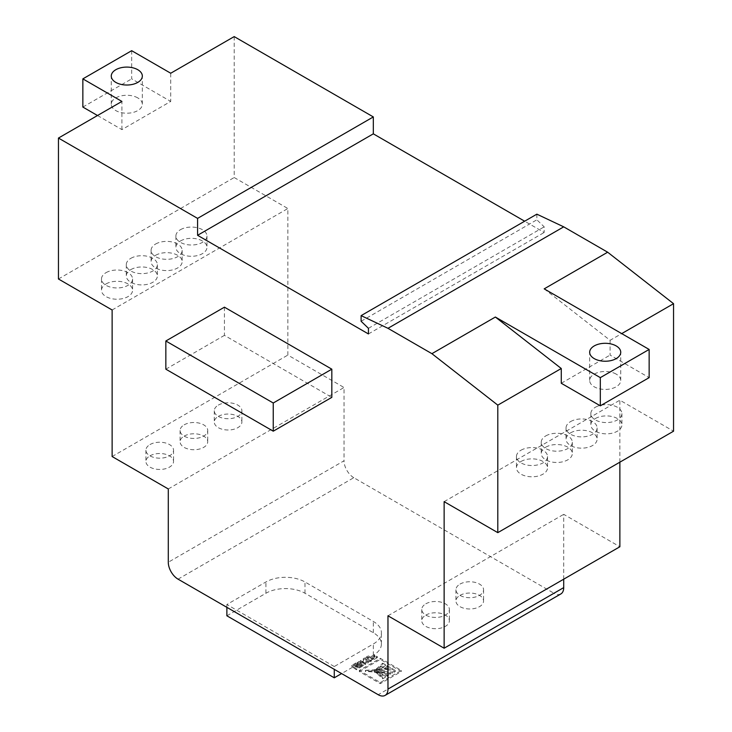 <?xml version="1.0" encoding="UTF-8"?>
<svg xmlns="http://www.w3.org/2000/svg" width="732" height="732" viewBox="0 0 732 732"><rect width="100%" height="100%" fill="white"/><g stroke="black" fill="none" stroke-linecap="round" stroke-linejoin="round"><path stroke-width="0.55" stroke-dasharray="3.66 2.75" d="M137.781 97.905A15.537 8.967 0 0 0 120.853 95.956A15.537 8.967 0 0 0 111.264 104.246A15.537 8.967 0 0 0 115.812 110.587A15.537 8.967 0 0 0 132.739 112.527A15.537 8.967 0 0 0 142.328 104.246A15.537 8.967 0 0 0 137.781 97.905M616.188 374.107A15.537 8.967 0 0 0 599.261 372.167A15.537 8.967 0 0 0 589.672 380.457A15.537 8.967 0 0 0 594.219 386.798A15.537 8.967 0 0 0 611.147 388.738A15.537 8.967 0 0 0 620.736 380.457A15.537 8.967 0 0 0 616.188 374.107M106.049 283.925A15.537 8.967 180 0 1 122.976 281.976A15.537 8.967 180 0 1 132.565 290.265A15.537 8.967 180 0 1 128.018 296.606A15.537 8.967 180 0 1 111.081 298.546A15.537 8.967 180 0 1 101.492 290.265A15.537 8.967 180 0 1 106.049 283.925M106.049 272.652A15.537 8.967 180 0 1 122.976 270.703A15.537 8.967 180 0 1 132.565 278.993A15.537 8.967 180 0 1 128.018 285.334A15.537 8.967 180 0 1 111.081 287.273A15.537 8.967 180 0 1 101.492 278.993A15.537 8.967 180 0 1 106.049 272.652M180.447 240.965A15.537 8.967 180 0 1 197.375 239.025A15.537 8.967 180 0 1 206.964 247.306A15.537 8.967 180 0 1 202.416 253.656A15.537 8.967 180 0 1 185.48 255.596A15.537 8.967 180 0 1 175.89 247.306A15.537 8.967 180 0 1 180.447 240.965M180.447 229.692A15.537 8.967 180 0 1 197.375 227.753A15.537 8.967 180 0 1 206.964 236.033A15.537 8.967 180 0 1 202.416 242.374A15.537 8.967 180 0 1 185.48 244.323A15.537 8.967 180 0 1 175.89 236.033A15.537 8.967 180 0 1 180.447 229.692M130.845 269.605A15.537 8.967 180 0 1 147.773 267.656A15.537 8.967 180 0 1 157.362 275.946A15.537 8.967 180 0 1 152.814 282.287A15.537 8.967 180 0 1 135.887 284.236A15.537 8.967 180 0 1 126.297 275.946A15.537 8.967 180 0 1 130.845 269.605M130.845 258.332A15.537 8.967 180 0 1 147.773 256.383A15.537 8.967 180 0 1 157.362 264.673A15.537 8.967 180 0 1 152.814 271.014A15.537 8.967 180 0 1 135.887 272.954A15.537 8.967 180 0 1 126.297 264.673A15.537 8.967 180 0 1 130.845 258.332M155.642 255.285A15.537 8.967 180 0 1 172.569 253.345A15.537 8.967 180 0 1 182.158 261.626A15.537 8.967 180 0 1 177.611 267.967A15.537 8.967 180 0 1 160.683 269.916A15.537 8.967 180 0 1 151.094 261.626A15.537 8.967 180 0 1 155.642 255.285M155.642 244.012A15.537 8.967 180 0 1 172.569 242.072A15.537 8.967 180 0 1 182.158 250.353A15.537 8.967 180 0 1 177.611 256.694A15.537 8.967 180 0 1 160.683 258.643A15.537 8.967 180 0 1 151.094 250.353A15.537 8.967 180 0 1 155.642 244.012M595.391 418.53A15.537 8.967 180 0 1 612.327 416.59A15.537 8.967 180 0 1 621.916 424.871A15.537 8.967 180 0 1 617.36 431.212A15.537 8.967 180 0 1 600.432 433.161A15.537 8.967 180 0 1 590.843 424.871A15.537 8.967 180 0 1 595.391 418.53M595.391 407.257A15.537 8.967 180 0 1 612.327 405.318A15.537 8.967 180 0 1 621.916 413.598A15.537 8.967 180 0 1 617.36 419.939A15.537 8.967 180 0 1 600.432 421.888A15.537 8.967 180 0 1 590.843 413.598A15.537 8.967 180 0 1 595.391 407.257M570.594 432.85A15.537 8.967 180 0 1 587.522 430.901A15.537 8.967 180 0 1 597.111 439.191A15.537 8.967 180 0 1 592.563 445.532A15.537 8.967 180 0 1 575.636 447.481A15.537 8.967 180 0 1 566.046 439.191A15.537 8.967 180 0 1 570.594 432.85M570.594 421.577A15.537 8.967 180 0 1 587.522 419.628A15.537 8.967 180 0 1 597.111 427.918A15.537 8.967 180 0 1 592.563 434.259A15.537 8.967 180 0 1 575.636 436.199A15.537 8.967 180 0 1 566.046 427.918A15.537 8.967 180 0 1 570.594 421.577M520.992 461.489A15.537 8.967 180 0 1 537.928 459.54A15.537 8.967 180 0 1 547.518 467.83A15.537 8.967 180 0 1 542.961 474.171A15.537 8.967 180 0 1 526.034 476.111A15.537 8.967 180 0 1 516.444 467.83A15.537 8.967 180 0 1 520.992 461.489M520.992 450.207A15.537 8.967 180 0 1 537.928 448.268A15.537 8.967 180 0 1 547.518 456.548A15.537 8.967 180 0 1 542.961 462.899A15.537 8.967 180 0 1 526.034 464.838A15.537 8.967 180 0 1 516.444 456.548A15.537 8.967 180 0 1 520.992 450.207M545.798 447.17A15.537 8.967 180 0 1 562.725 445.221A15.537 8.967 180 0 1 572.314 453.511A15.537 8.967 180 0 1 567.767 459.852A15.537 8.967 180 0 1 550.839 461.791A15.537 8.967 180 0 1 541.25 453.511A15.537 8.967 180 0 1 545.798 447.17M545.798 435.897A15.537 8.967 180 0 1 562.725 433.948A15.537 8.967 180 0 1 572.314 442.238A15.537 8.967 180 0 1 567.767 448.579A15.537 8.967 180 0 1 550.839 450.519A15.537 8.967 180 0 1 541.25 442.238A15.537 8.967 180 0 1 545.798 435.897M149.969 455.844A13.807 7.97 180 0 1 165.02 454.115A13.807 7.97 180 0 1 173.539 461.48A13.807 7.97 180 0 1 169.495 467.117A13.807 7.97 180 0 1 154.452 468.846A13.807 7.97 180 0 1 145.924 461.48A13.807 7.97 180 0 1 149.969 455.844M149.969 444.571A13.807 7.97 180 0 1 165.02 442.842A13.807 7.97 180 0 1 173.539 450.207A13.807 7.97 180 0 1 169.495 455.844A13.807 7.97 180 0 1 154.452 457.573A13.807 7.97 180 0 1 145.924 450.207A13.807 7.97 180 0 1 149.969 444.571M184.144 436.116A13.807 7.97 180 0 1 199.196 434.387A13.807 7.97 180 0 1 207.714 441.753A13.807 7.97 180 0 1 203.67 447.389A13.807 7.97 180 0 1 188.627 449.119A13.807 7.97 180 0 1 180.099 441.753A13.807 7.97 180 0 1 184.144 436.116M184.144 424.844A13.807 7.97 180 0 1 199.196 423.114A13.807 7.97 180 0 1 207.714 430.48A13.807 7.97 180 0 1 203.67 436.116A13.807 7.97 180 0 1 188.627 437.846A13.807 7.97 180 0 1 180.099 430.48A13.807 7.97 180 0 1 184.144 424.844M218.319 416.389A13.807 7.97 180 0 1 233.362 414.66A13.807 7.97 180 0 1 241.889 422.025A13.807 7.97 180 0 1 237.845 427.662A13.807 7.97 180 0 1 222.793 429.391A13.807 7.97 180 0 1 214.275 422.025A13.807 7.97 180 0 1 218.319 416.389M218.319 405.116A13.807 7.97 180 0 1 233.362 403.387A13.807 7.97 180 0 1 241.889 410.753A13.807 7.97 180 0 1 237.845 416.389A13.807 7.97 180 0 1 222.793 418.109A13.807 7.97 180 0 1 214.275 410.753A13.807 7.97 180 0 1 218.319 405.116M459.989 595.372A13.807 7.97 180 0 1 475.031 593.643A13.807 7.97 180 0 1 483.559 601.009A13.807 7.97 180 0 1 479.515 606.645A13.807 7.97 180 0 1 464.463 608.374A13.807 7.97 180 0 1 455.945 601.009A13.807 7.97 180 0 1 459.989 595.372M459.989 584.099A13.807 7.97 180 0 1 475.031 582.37A13.807 7.97 180 0 1 483.559 589.736A13.807 7.97 180 0 1 479.515 595.372A13.807 7.97 180 0 1 464.463 597.102A13.807 7.97 180 0 1 455.945 589.736A13.807 7.97 180 0 1 459.989 584.099M425.814 615.1A13.807 7.97 180 0 1 440.856 613.37A13.807 7.97 180 0 1 449.384 620.736A13.807 7.97 180 0 1 445.34 626.372A13.807 7.97 180 0 1 430.288 628.102A13.807 7.97 180 0 1 421.769 620.736A13.807 7.97 180 0 1 425.814 615.1M425.814 603.827A13.807 7.97 180 0 1 440.856 602.097A13.807 7.97 180 0 1 449.384 609.463A13.807 7.97 180 0 1 445.34 615.1A13.807 7.97 180 0 1 430.288 616.829A13.807 7.97 180 0 1 421.769 609.463A13.807 7.97 180 0 1 425.814 603.827M544.187 288.856L610.085 340.316L621.706 333.609M610.085 340.316L610.085 355.084L649.147 377.639M561.27 383.275L610.085 355.084M224.431 307.175L224.431 335.357L331.825 397.366M359.339 671.537L380.32 659.422L401.301 671.537L380.32 683.651L359.339 671.537L359.339 670.411L380.32 658.297L401.301 670.411L380.32 682.526L359.339 670.411M364.234 662.835L363.447 663.293L365.488 664.464L363.273 665.745L358.689 662.487L360.373 661.508L362.697 662.853L363.639 661.545L363.273 659.834L365.488 658.562L366.046 661.179L370.602 661.508L368.388 662.789L364.234 662.835L364.234 661.71L363.447 662.158L363.447 663.293M363.447 662.158L365.488 663.338L363.273 664.619L358.689 661.353L360.373 660.383L362.697 661.728L363.639 660.42L363.676 661.856L363.273 658.708L365.488 657.428L366.046 660.054L370.602 660.383L368.388 661.664L364.234 661.71M377.319 657.638L371.142 661.197L366.567 657.94L368.251 656.97L370.566 658.306L374.162 656.238L374.912 656.668L371.325 658.745L372.606 659.486L376.568 657.199L377.319 657.638L377.319 656.503L371.142 660.072L366.567 656.814L368.251 655.835L368.251 656.97M362.514 666.184L356.338 669.753L351.763 666.486L357.399 663.229L358.149 663.668L354.197 665.946L355.761 666.852L359.348 664.784L360.107 665.223L356.521 667.291L357.792 668.032L361.754 665.745L362.514 666.184L362.514 665.059L356.338 668.618L353.172 666.797L351.763 665.361L357.399 662.103L358.149 662.533L354.197 664.821L355.761 665.727L359.348 663.659L360.107 664.098L356.521 666.166L357.792 666.907L361.754 664.619L362.514 665.059M178.05 579.158L353.794 477.694L553.95 593.249L378.206 694.714M334.268 666.532L226.874 604.522L265.926 581.977A27.615 15.939 180 0 1 304.979 581.977L373.32 621.441A27.615 15.939 180 0 1 381.409 632.713A27.615 15.939 180 0 1 373.32 643.986L334.268 666.532L334.268 669.35M536.858 214.165L536.858 219.801L544.187 226.847L544.187 232.483L524.661 221.21M361.114 321.266L536.858 219.801M368.443 328.311L544.187 226.847M368.443 333.948L544.187 232.483M97.502 115.519L121.915 129.61L170.73 101.428L170.73 73.237M234.194 36.6L234.194 177.528L287.868 208.519L287.868 355.075L344.031 387.502L344.031 460.785L168.287 562.249M58.45 278.993L234.194 177.528M121.915 129.61L121.915 101.428M112.124 309.984L287.868 208.519M112.124 456.539L287.868 355.075M168.287 488.967L344.031 387.502M563.713 579.186L563.713 514.331L619.876 546.758M387.969 615.795L563.713 514.331M619.876 462.176L619.876 400.194L673.55 431.185M444.132 501.658L619.876 400.194M353.794 477.694A13.807 7.97 60 0 1 344.031 460.785M560.849 593.936A13.807 7.97 60 0 1 553.95 593.249M226.874 607.34L226.874 604.522M226.874 615.795L265.926 593.249A27.615 15.939 180 0 1 304.979 593.249L373.32 632.713A27.615 15.939 180 0 1 381.409 643.986A27.615 15.939 180 0 1 373.32 655.259L341.588 673.577M165.844 369.184L224.431 335.357M131.678 50.691L131.678 78.873L170.73 101.428M82.853 107.064L131.678 78.873M361.754 664.619L361.754 665.745M357.792 666.907L357.792 668.032M356.521 666.166L356.521 667.291M360.107 664.098L360.107 665.223M359.348 663.659L359.348 664.784M355.761 665.727L355.761 666.852M354.197 664.821L354.197 665.946M358.149 662.533L358.149 663.668M357.399 662.103L357.399 663.229M351.763 665.361L351.763 666.486M356.338 668.618L356.338 669.753M368.251 655.835L370.566 657.18L374.162 655.113L374.912 655.543L371.325 657.62L372.606 658.361L376.568 656.073L377.319 656.503M376.568 656.073L376.568 657.199M372.606 658.361L372.606 659.486M371.325 657.62L371.325 658.745M374.912 655.543L374.912 656.668M374.162 655.113L374.162 656.238M370.566 657.18L370.566 658.306M366.567 656.814L366.567 657.94M371.142 660.072L371.142 661.197M368.388 661.664L368.388 662.789M370.602 660.383L370.602 661.508M366.046 660.054L366.046 661.179M365.488 657.428L365.488 658.562M363.273 658.708L363.273 659.834M363.136 661.472L363.136 662.597M362.697 661.728L362.697 662.853M360.373 660.383L360.373 661.508M358.689 661.353L358.689 662.487M363.273 664.619L363.273 665.745M365.488 663.338L365.488 664.464M380.32 682.526L380.32 683.651M401.301 670.411L401.301 671.537M380.32 658.297L380.32 659.422M374.491 671.015L374.583 670.997C381.692 671.592 386.908 672.379 390.22 673.349L387.173 675.105C384.748 673.586 380.53 672.278 374.519 671.171L374.583 672.122C381.692 672.726 386.908 673.504 390.22 674.474L387.173 676.231C384.748 674.712 380.53 673.403 374.519 672.296L374.491 671.015M365.68 670.311L392.325 668.682L395.28 670.393L392.325 672.095L365.478 670.329L365.68 671.436L392.325 669.807L395.28 671.519L392.325 673.23L365.68 671.436M365.405 670.402L365.414 671.537M387.191 665.717L390.229 667.474C386.917 668.444 381.701 669.231 374.592 669.835L374.519 669.661C380.53 668.554 384.757 667.236 387.191 665.717L387.191 666.843L390.229 668.6C386.917 669.57 381.701 670.366 374.592 670.97L374.519 670.796C380.53 669.679 384.757 668.362 387.191 666.843M374.491 669.817L374.491 670.951L374.491 669.817M382.735 663.146L385.407 664.693L376.385 668.874L382.735 663.146L382.735 664.272L385.407 665.818L376.513 670.109L382.735 664.272M376.385 670L376.385 668.892M376.541 671.875L385.352 676.158L382.671 677.704L376.34 671.985L376.541 673.01L385.352 677.283L382.671 678.829L376.541 673.01M376.34 671.985L376.34 673.092M376.587 671.894L376.587 673.019M385.352 676.158L385.352 677.283M376.376 672.031L376.376 673.156M382.534 677.466L382.534 678.591M382.671 677.704L382.671 678.829M385.407 664.693L385.407 665.818M376.632 668.966L376.632 670.091M382.598 663.384L382.598 664.51M376.422 668.828L376.422 669.954M376.587 668.975L376.587 670.1M390.229 667.474L390.229 668.6M374.592 669.835L374.592 670.97M374.519 669.661L374.519 670.796M392.325 668.682L392.325 669.807M395.28 670.393L395.28 671.519M365.68 670.503L365.68 671.628M392.325 672.095L392.325 673.23M374.583 670.997L374.583 672.122M390.22 673.349L390.22 674.474M374.519 671.171L374.519 672.296M387.173 675.105L387.173 676.231M265.926 593.249L265.926 581.977M304.979 593.249L304.979 581.977M373.32 632.713L373.32 621.441M373.32 655.259L373.32 643.986M353.172 666.797L353.172 667.923M367.976 658.251L367.976 659.376M365.918 661.481L365.918 662.616M360.107 662.789L360.107 663.924M377.346 672.552L377.346 673.678M377.383 668.307L377.383 669.432M365.478 670.329L365.478 671.454M365.478 670.485L365.478 671.619M111.264 104.246L111.264 76.055M589.672 380.457L589.672 352.266M132.565 278.993L132.565 290.265M206.964 236.033L206.964 247.306M157.362 264.673L157.362 275.946M182.158 250.353L182.158 261.626M621.916 413.598L621.916 424.871M597.111 427.918L597.111 439.191M547.518 456.548L547.518 467.83M572.314 442.238L572.314 453.511M173.539 450.207L173.539 461.48M207.714 430.48L207.714 441.753M241.889 410.753L241.889 422.025M483.559 589.736L483.559 601.009M449.384 609.463L449.384 620.736M421.769 609.463L421.769 620.736M455.945 589.736L455.945 601.009M214.275 410.753L214.275 422.025M180.099 430.48L180.099 441.753M145.924 450.207L145.924 461.48M541.25 442.238L541.25 453.511M516.444 456.548L516.444 467.83M566.046 427.918L566.046 439.191M590.843 413.598L590.843 424.871M151.094 250.353L151.094 261.626M126.297 264.673L126.297 275.946M175.89 236.033L175.89 247.306M101.492 278.993L101.492 290.265M381.409 643.986L381.409 632.713M620.736 380.457L620.736 352.266M142.328 104.246L142.328 76.055M374.436 670.86L374.436 669.734M374.436 672.232L374.436 671.098"/><path stroke-width="1.1" d="M137.781 69.714A15.537 8.967 0 0 0 120.853 67.774A15.537 8.967 0 0 0 111.264 76.055A15.537 8.967 0 0 0 115.812 82.396A15.537 8.967 0 0 0 132.739 84.345A15.537 8.967 0 0 0 142.328 76.055A15.537 8.967 0 0 0 137.781 69.714M616.188 345.925A15.537 8.967 0 0 0 599.261 343.985A15.537 8.967 0 0 0 589.672 352.266A15.537 8.967 0 0 0 594.219 358.607A15.537 8.967 0 0 0 611.147 360.556A15.537 8.967 0 0 0 620.736 352.266A15.537 8.967 0 0 0 616.188 345.925M561.27 368.507L561.27 383.275L600.322 405.821L649.147 377.639L649.147 349.448L544.187 288.856L607.652 252.211L563.713 226.847L536.858 214.165L361.114 315.629L361.114 321.266L368.443 328.311L368.443 333.948L197.576 235.301L197.576 218.392L58.45 138.064L58.45 278.993L112.124 309.984L112.124 456.539L168.287 488.967L168.287 562.249A13.807 7.97 -120 0 0 178.05 579.158L378.206 694.714A13.807 7.97 -120 0 0 385.105 695.4A13.807 7.97 -120 0 0 387.969 689.077L387.969 615.795L444.132 648.223L444.132 501.658L497.806 532.649L497.806 405.144L561.27 368.507L495.363 317.038L431.907 353.675L387.969 328.311L361.114 315.629M497.806 532.649L673.55 431.185L673.55 303.679L607.652 252.211M621.706 333.609L673.55 303.679M497.806 405.144L431.907 353.675M331.825 369.175L224.431 307.175L165.844 340.993L165.844 369.184L273.246 431.185L331.825 397.366L331.825 369.175L273.246 403.003L165.844 340.993M387.969 328.311L563.713 226.847M600.322 405.821L600.322 377.63L495.363 317.038M600.322 377.63L649.147 349.448M524.661 221.21L373.32 133.837L373.32 116.928L234.194 36.6L170.73 73.237L131.678 50.691L82.853 78.873L82.853 107.064L97.502 115.519M197.576 235.301L373.32 133.837M197.576 218.392L373.32 116.928M58.45 138.064L121.915 101.428L82.853 78.873M387.969 689.077L563.713 587.613L563.713 579.186M444.132 648.223L619.876 546.758L619.876 462.176M563.713 587.613A13.807 7.97 60 0 1 560.849 593.936L385.105 695.4M341.588 673.577L334.268 677.805L226.874 615.795L226.874 607.34M334.268 677.805L334.268 669.35M273.246 431.185L273.246 403.003"/></g></svg>
